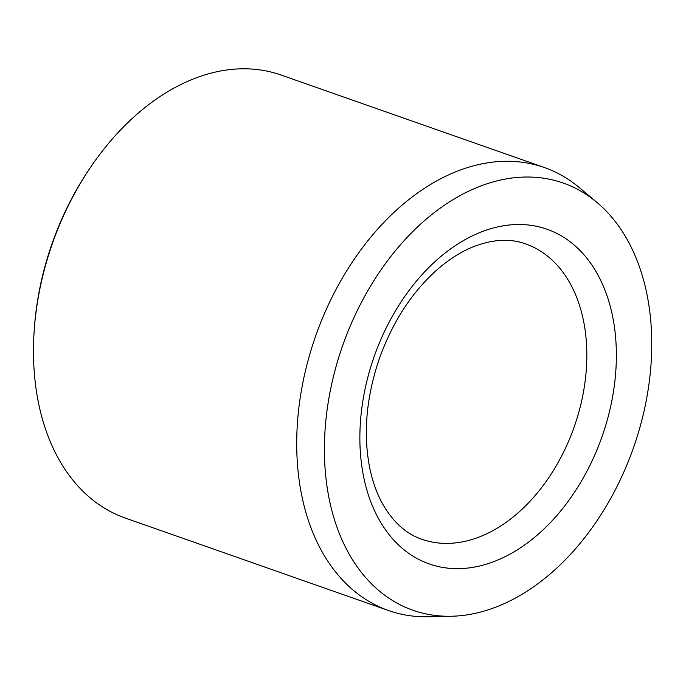 <?xml version="1.0" encoding="UTF-8"?>
<svg xmlns="http://www.w3.org/2000/svg" width="686" height="686" viewBox="0 0 686 686"><rect width="100%" height="100%" fill="white"/><g stroke="black" fill="none" stroke-linecap="round" stroke-linejoin="round"><path stroke-width="1.03" d="M576 188.513A226.423 154.127 -70.6 0 1 596.974 202.447A226.423 154.127 -70.6 0 1 633.504 447.709A226.423 154.127 -70.6 0 1 451.62 616.242A226.423 154.127 -70.6 0 1 337.109 362.877A226.423 154.127 -70.6 0 1 576 188.513M451.62 616.242L428.63 616.774A234.809 159.838 -70.6 0 1 388.628 610.566L125.367 518.084A234.809 159.838 -70.6 0 1 34.3 329.169L34.446 327.171A229.587 156.288 -70.6 0 1 90.672 167.127L91.795 165.48A234.809 159.838 -70.6 0 1 281.011 75.014L544.272 167.487A234.809 159.838 -70.6 0 1 557.615 173.198A234.809 159.838 -70.6 0 1 579.37 187.655L596.974 202.447M34.3 329.169A234.809 159.838 -70.6 0 1 91.795 165.48M388.628 610.566A234.809 159.838 -70.6 0 1 315.646 336.054A234.809 159.838 -70.6 0 1 544.272 167.487M596.237 451.654A177.408 120.77 109.4 0 0 493.671 227.889A177.408 120.77 109.4 0 0 374.367 510.333A177.408 120.77 109.4 0 0 596.237 451.654M569.088 440.12A156.537 106.562 109.4 0 0 525.545 243.864C509.878 238.231 492.265 239.285 472.705 247.02C461.001 251.831 449.45 259.119 438.045 268.903C412.26 291.533 392.632 321.605 379.178 359.121C366.418 396.962 363.168 432.712 369.428 466.369C372.215 480.543 376.571 492.977 382.488 503.67C392.915 521.986 406.009 533.845 421.787 539.256A156.537 106.562 109.4 0 0 569.088 440.12"/></g></svg>
